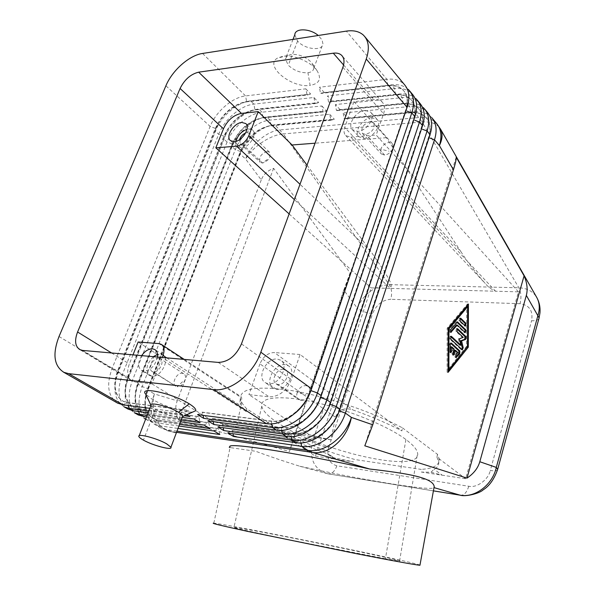 <?xml version="1.0" encoding="UTF-8"?>
<svg xmlns="http://www.w3.org/2000/svg" width="595" height="595" viewBox="0 0 595 595"><rect width="100%" height="100%" fill="white"/><g stroke="black" fill="none" stroke-linecap="round" stroke-linejoin="round"><path stroke-width="0.45" stroke-dasharray="2.98 2.23" d="M459.987 318.429L459.556 318.102L459.02 320.854L464.279 325.941L465.074 325.8M538.891 318.682C537.954 320.184 535.515 320.876 531.573 320.75C533.232 310.754 529.386 305.079 520.052 303.718C521.51 297.619 521.108 292.309 518.847 287.787L422.13 121.982C430.416 121.365 436.313 123.373 439.824 128.007M497.68 469.522C497.256 470.764 494.795 471.084 490.295 470.496L531.573 320.75M178.939 426.005L153.584 422.39L148.348 420.724C138.583 414.165 136.515 402.785 142.145 386.586L235.337 149.583C240.834 135.006 257.07 121.12 270.033 120.101L329.697 114.292L330.954 120.25L334.316 119.216L274.778 124.779C267.869 125.56 261.012 128.862 254.199 134.671L243.838 146.853L240.216 154.068L147.947 390.082C142.383 406.214 144.496 417.556 154.261 424.116L160.791 427.85L176.306 432.981L170.639 431.449C157.407 429.813 149.94 411.874 154.35 393.942L177.221 400.844C174.878 407.211 175.309 413.637 178.507 420.122L289.46 451.501L294.153 436.12L312.546 441.669C317.187 444.435 322.579 446.362 328.715 447.44C326.35 457.332 329.065 463.453 336.859 465.803L468.771 486.249C476.632 488.279 488.495 479.637 490.295 470.496M336.859 465.803C334.673 471.671 331.616 474.319 327.689 473.754L433.413 490.86L327.689 473.754C314.093 469.619 309.05 458.923 312.546 441.669L357.134 307.942C361.403 311.163 366.55 313.052 372.589 313.617L328.715 447.44M294.153 436.12L343.769 290.1L357.134 307.942C364.125 293.521 374.828 285.756 389.242 284.641L518.847 287.787C526.515 288.092 532.28 290.97 536.125 296.436M343.769 290.1L350.105 272.926L273.618 168.318C267.534 170.601 263.414 174.469 261.257 179.928L245.601 159.021C252.845 146.601 270.487 134.827 283.346 133.927L389.242 284.641C391.763 288.798 392.261 293.677 390.729 299.278C382.392 299.954 376.345 304.737 372.589 313.617M295.299 413.034C287.214 419.378 279.189 422.123 271.231 421.267L202.419 412.38L203.059 415.325M408.23 89.376C404.057 85.643 398.494 84.14 391.555 84.869L324.297 92.5L320.764 93.475L388.126 85.859C395.511 85.122 401.008 87.138 404.622 91.89C407.939 96.769 408.371 103.032 405.909 110.677L310.91 390.61M324.297 92.5L319.441 87.234L386.869 79.299C394.537 78.473 400.465 80.325 404.652 84.847M197.533 414.603L202.01 412.127L270.829 421C285.369 423.357 304.692 408.572 310.523 390.327L405.597 110.306C408.058 102.66 407.627 96.397 404.31 91.518C400.695 86.758 395.199 84.75 387.814 85.487L320.445 93.125L319.441 87.234M306.901 418.151C298.422 425.47 289.847 428.668 281.19 427.745L212.593 418.62L213.233 421.587M415.868 98.606C411.688 94.865 406.147 93.326 399.245 94.01L332.27 101.15L328.804 102.147L395.883 95.029C403.224 94.345 408.705 96.383 412.328 101.143C415.66 106.029 416.113 112.262 413.696 119.855L320.519 397.505M332.27 101.15L327.503 95.981L394.649 88.551C402.279 87.785 408.192 89.666 412.38 94.196M207.811 420.851L212.192 418.374L280.795 427.493C295.284 429.887 314.435 415.303 320.14 397.229L413.391 119.491C415.808 111.897 415.347 105.657 412.023 100.778C408.401 96.018 402.919 93.98 395.571 94.665L328.485 101.805L327.503 95.981M423.35 107.658C419.178 103.902 413.651 102.34 406.779 102.972L340.095 109.629L336.688 110.655L403.477 104.013C410.788 103.381 416.255 105.449 419.884 110.209C423.216 115.088 423.7 121.298 421.327 128.84L329.913 404.243C324.334 422.145 305.361 436.529 290.925 434.082L222.56 424.733L223.192 427.708M340.095 109.629L335.416 104.564L402.272 97.617C409.866 96.903 415.764 98.822 419.951 103.359M217.874 426.972L222.166 424.495L290.538 433.837C304.975 436.276 323.963 421.885 329.541 403.975L421.029 128.483C423.402 120.941 422.919 114.731 419.579 109.852C415.957 105.092 410.49 103.024 403.179 103.656L336.376 110.313L335.416 104.564M431.754 117.639C427.567 113.087 421.699 111.124 414.165 111.756L347.77 117.959L343.181 112.983L409.747 106.505C417.303 105.843 423.179 107.792 427.374 112.336M347.77 117.959L344.431 119L410.929 112.819C418.203 112.239 423.655 114.337 427.284 119.097C430.624 123.976 431.13 130.156 428.809 137.638L339.105 410.833C333.639 428.579 314.829 442.769 300.445 440.285L232.318 430.721L232.942 433.703M227.721 432.959L231.931 430.482L300.073 440.04C314.458 442.524 333.267 428.318 338.741 410.572L428.512 137.296C430.839 129.807 430.334 123.626 426.994 118.747C423.365 113.98 417.913 111.89 410.632 112.47L344.118 118.665L343.181 112.983M117.691 403.172C107.992 396.612 106.126 385.054 112.098 368.483L210.139 126.43C215.925 111.577 232.489 97.216 245.564 95.921L305.8 88.834L307.139 95.014L246.947 101.819C242.477 102.362 237.874 104.229 233.121 107.42C226.494 112.024 221.266 117.855 217.435 124.905L118.167 370.752C112.886 385.612 114.679 395.853 123.544 401.484L127.865 402.748L188.585 410.587L189.902 416.522M305.8 88.834L310.687 94.047L250.562 100.867C244.902 101.574 239.123 104.095 233.218 108.416C226.368 113.585 220.99 119.87 217.071 127.278L118.249 372.187C112.269 389.004 114.329 400.599 124.422 406.995M186.845 414.678L183.691 412.781L188.176 410.342L127.449 402.51L123.128 401.246C114.262 395.615 112.47 385.367 117.758 370.499L215.331 128.386C222.53 113.4 232.957 104.43 246.613 101.492L306.812 94.665M138.33 414.99C128.587 408.43 126.586 396.991 132.321 380.666L227.082 142.004C232.682 127.33 249.022 113.295 262.023 112.187L321.88 105.969L323.167 111.994L326.588 110.982L266.85 116.947C260.417 117.698 253.953 120.696 247.453 125.924L238.759 134.909L234.951 140.599L232.05 146.571L138.233 384.229C132.566 400.48 134.611 411.881 144.362 418.441L149.605 420.1L179.564 424.332M154.261 424.116L159.497 425.782L178.009 428.46M128.118 409.137C118.39 402.584 116.456 391.079 122.31 374.634L218.685 134.292C224.375 119.528 240.826 105.33 253.864 104.132L313.915 97.483L318.712 102.593L258.78 108.982C252.756 109.711 246.642 112.448 240.447 117.193C234.46 121.908 229.655 127.531 226.041 134.061L128.334 378.271C122.555 394.641 124.534 406.102 134.269 412.662M313.915 97.483L315.224 103.582L255.225 109.956C250.443 110.514 245.542 112.559 240.521 116.092C234.69 120.316 229.997 125.538 226.45 131.763L128.312 376.873C123.128 391.622 124.987 401.811 133.875 407.449L138.196 408.72L198.804 416.79L200.084 422.643M194 418.984L198.395 416.545L137.787 408.49L133.466 407.211C124.578 401.58 122.726 391.384 127.91 376.635L223.824 136.218C230.927 121.335 241.287 112.47 254.898 109.629L314.904 103.247M323.167 111.994L263.362 117.944C258.223 118.524 252.994 120.778 247.684 124.719C242.708 128.498 238.61 133.057 235.397 138.382L232.504 144.221L138.256 382.882C133.183 397.52 135.095 407.657 143.997 413.294L148.319 414.581L208.8 422.852L210.057 428.638M204.1 425.053L208.406 422.614L147.917 414.351L143.596 413.064C134.693 407.426 132.782 397.289 137.862 382.645L232.176 143.916C239.183 129.13 249.469 120.369 263.035 117.624L322.847 111.667M330.954 120.25L271.342 125.79C265.794 126.393 260.201 128.914 254.563 133.354L244.329 144.719L240.7 151.777L148.014 388.773C143.038 403.306 145.009 413.384 153.927 419.029L158.24 420.323L218.596 428.794L219.823 434.514M213.984 431.003L218.209 428.564L157.846 420.092L153.532 418.798C144.615 413.161 142.644 403.075 147.627 388.542L240.38 151.472C247.289 136.791 257.509 128.126 271.03 125.478L330.642 119.922M307.013 165.157L370.797 251.358L384.139 270.933C387.204 276.928 393.273 284.336 390.469 288.397L495.583 291.223L350.857 137.073L346.022 135.772C343.932 133.868 343.493 131.079 344.713 127.412L460.79 251.484C467.819 262.521 475.978 273.187 485.267 283.473C487.744 286.678 491.187 289.259 495.583 291.223L518.461 291.84L465.654 478.722L421.334 472.058L421.163 469.396L355.156 459.585C329.645 452.55 306.142 443.811 284.633 433.368L246.739 408.847C243.206 405.262 241.139 402.012 240.521 399.104C239.406 388.334 256.571 385.508 292.033 390.625C326.358 396.344 372.054 411.747 402.451 427.857L401.878 430.884C387.657 423.417 371.332 416.44 352.909 409.948C344.542 407.144 338.726 409.568 335.454 417.229L330.939 439.898L309.318 434.752L214.074 421.855L236.416 426.942C245.155 426.622 284.901 431.955 330.939 439.898M267.043 151.472C260.64 154.046 258.423 157.705 260.417 162.457L262.626 163.037C268.903 160.613 271.179 156.998 269.438 152.179L267.043 151.472M231.001 447.708L255.738 451.27C268.01 455.889 282.722 460.88 299.865 466.264C331.177 473.114 360.868 478.834 388.937 483.438C416.79 487.907 431.925 489.335 434.365 487.721M335.454 417.229L259.941 363.88C263.168 356.569 267.958 352.783 274.325 352.53L352.909 409.948M241.064 396.776C241.972 396.805 241.934 399.833 240.945 405.857L236.416 426.942M246.739 408.847L246.159 411.539C242.529 407.88 240.439 404.57 239.882 401.61L240.611 397.185L158.872 343.598M402.451 427.857L437.474 454.29L439.251 459.028C439.608 465.126 433.577 468.585 421.163 469.396M277.902 422.904C267.572 416.106 262.157 410.282 261.651 405.418C260.989 396.739 283.242 394.931 316.875 402.755C350.403 410.52 388.461 426.474 405.916 439.512C412.826 444.681 416.693 449.091 417.512 452.758C423.276 475.07 319.046 451.352 277.902 422.904M437.474 454.29L436.946 457.191L465.654 478.722M309.318 434.752L248.918 394.626L269.185 396.88C279.01 396.761 286.418 390.989 291.409 379.565L300.088 354.516L401.878 430.884M518.461 291.84L376.189 135.05L383.582 113.727C385.166 108.848 384.734 104.995 382.288 102.176C380.264 100.072 377.438 99.194 373.809 99.536L353.966 101.611L344.713 127.412M456.32 324.989L464.234 332.568L465.022 332.426M419.988 565.25C421.245 564.893 406.415 561.412 375.497 554.823C316.094 542.134 220.529 523.369 213.605 523.184M436.946 457.191L438.723 461.809C439.088 465 437.526 467.477 434.053 469.232L431.048 472.229L421.334 472.058M315.424 456.134L353.549 461.869L333.2 457.6L330.054 455.13L326.35 453.383C311.081 448.05 296.994 442.241 284.09 435.964L315.424 456.134L371.131 287.876L390.469 288.397L294.369 199.63M385.411 558.772L287.482 539.405C252.228 532.071 230.704 527.155 233.701 527.244L253.983 530.628C301.71 539.39 410.647 562.089 399.252 561.026L385.411 558.772L405.916 439.512M289.125 213.925L371.131 287.876M132.983 354.873L129.353 363.947C126.46 372.113 127.367 377.825 132.083 381.083L135.035 381.99L151.904 383.857L162.212 357.461M246.159 411.539L138.137 341.999M151.904 383.857L214.074 421.855M259.941 363.88L248.918 394.626M300.088 354.516L274.325 352.53M431.048 472.229L442.211 475.197L434.053 469.232M463.222 337.387L458.388 338.719L459.905 345.167M456.871 328.879L456.432 328.559L455.889 331.318L462.226 337.328M448.169 328.209L447.165 328.157L447.098 372.269L448.102 371.02M468.429 304.06L467.439 304.023L447.165 328.157M294.83 35.001L297.582 41.07C304.499 49.333 322.356 51.475 322.959 44.023L322.096 39.954L318.258 35.484M307.942 72.731C311.512 72.203 313.461 70.679 313.803 68.15L312.271 63.509L311.133 62.088C305.302 56.54 298.623 53.989 291.089 54.413L287.281 55.818L285.421 58.972L288.255 65.212C294.019 70.589 300.587 73.096 307.942 72.731L310.129 85.397C319.411 83.694 321.769 78.882 317.202 70.946C311.468 62.066 293.714 54.398 282.997 56.235L277.501 58.087C263.756 65.762 291.602 88.491 310.129 85.397M371.57 117.624C362.6 118.026 353.452 131.941 359.001 136.805L364.266 138.464C373.184 138.226 382.511 124.251 377.051 119.35L371.57 117.624M370.172 121.618C362.987 124.281 360.451 128.245 362.556 133.533L365.68 134.425C372.604 132.023 375.252 128.141 373.623 122.786L370.172 121.618M380.755 149.174L381.395 153.993L384.645 155.064C388.461 154.44 391.213 152.194 392.893 148.326L392.432 143.745L388.944 142.465C385.151 143.112 382.421 145.351 380.755 149.174L389.063 151.234M153.413 356.68C146.251 364.244 145.031 370.536 149.762 375.571L151.829 376.211C160.881 377.766 170.653 358.547 162.822 354.724L160.516 354.01L157.541 354.382M158.858 358.257C153.205 357.387 147.277 369.354 152.298 371.555L153.51 371.905C158.969 372.834 164.979 361.351 160.397 358.785L158.858 358.257M182.553 381.745L177.169 386.668C182.717 387.65 188.503 376.092 183.677 373.72L182.286 373.273C176.73 372.358 170.988 383.887 175.852 386.252L153.51 371.905M235.97 141.342L235.888 144.221L236.832 146.452L241.131 148.066C248.978 147.902 257.776 133.972 252.54 130.052L248.613 128.951L247.044 129.249M239.532 139.647L240.365 143.812L242.582 144.369C248.814 141.922 251.187 138.271 249.684 133.392L247.178 132.618L245.638 132.983M276.385 389.249C287.05 391.034 297.351 370.856 288.411 365.836L284.998 364.675C274.288 363.121 264.18 383.21 273.246 388.185L276.385 389.249L268.486 383.79L265.34 382.734C256.259 377.766 266.493 357.521 277.233 359.045L280.662 360.198C289.601 365.211 279.174 385.545 268.486 383.79M283.346 369.383C276.668 368.387 270.457 381.023 276.236 383.909L278.051 384.489C284.484 385.538 290.821 373.519 285.607 370.216L283.346 369.383M297.232 392.336C296.228 395.675 296.793 398.137 298.921 399.728L300.869 400.398C304.789 400.368 307.704 398.114 309.616 393.645C310.56 390.491 310.092 388.111 308.21 386.49L305.919 385.612C302.022 385.679 299.129 387.918 297.232 392.336L306.113 394.909M350.857 137.073L376.189 135.05M353.966 101.611L386.378 137.69L460.79 251.484M386.378 137.69L315.06 143.202M157.489 357.045C155.236 365.717 150.624 370.417 143.663 371.161L141.595 370.521C137.72 367.383 137.735 362.422 141.64 355.639M365.129 110.425L370.618 112.128C376.085 117.014 366.669 131.101 357.721 131.383L352.441 129.747C346.892 124.898 356.122 110.878 365.129 110.425M448.169 328.916L447.901 369.584L466.547 346.402L466.673 306.596M456.224 157.199L364.795 445.811M450.608 336.487L450.177 336.168L449.619 338.949L461.132 349.652L461.906 349.518M180.53 421.781L146.452 417.043M459.385 338.778L458.388 338.719M467.536 346.469L466.547 346.402M182.189 417.385L148.11 412.774M321.88 105.969L326.588 110.982M329.697 114.292L334.316 119.216M261.257 179.928L177.221 400.844M273.618 168.318L178.507 420.122M147.106 415.355L181.185 420.04M456.901 322.178L455.934 322.088L449.634 329.63L449.872 332.308L450.467 332.017M315.224 103.582L318.712 102.593M218.209 428.564L218.596 428.794M208.406 422.614L208.8 422.852M198.395 416.545L198.804 416.79M467.306 346.759L467.432 306.626M467.432 305.25L467.439 304.023M183.691 412.781L149.828 408.334M148.787 411.019L184.383 415.779M192.847 412C185.476 413.042 163.38 406.095 152.134 399.223L145.693 394.173M448.102 372.351L447.098 372.269M307.139 95.014L310.687 94.047M188.176 410.342L188.585 410.587M151.227 405.939L155.384 409.219C163.469 414.135 180.114 418.88 182.368 416.894M350.105 272.926L289.46 451.501M231.931 430.482L232.318 430.721M222.166 424.495L222.56 424.733M212.192 418.374L212.593 418.62M202.01 412.127L202.419 412.38M454.163 349.064L453.167 349.005L451.984 352.976L452.49 355.051L453.085 354.754M450.787 346.811L453.167 349.005M450.601 343.255L450.17 342.936L449.21 344.512L449.195 351.281L449.82 352.612L450.415 352.322M457.875 352.478L456.878 352.411L454.93 354.821L455.145 357.461L455.733 357.171M454.521 350.247L456.878 352.411M520.052 303.718L390.729 299.278M271.342 125.79L274.778 124.779L283.346 133.927L422.13 121.982L414.165 111.756L410.929 112.819M240.7 151.777L240.216 154.068L245.601 159.021C250.993 144.548 267.088 130.855 280.007 129.948L419.036 117.542C425.849 116.984 431.345 118.598 435.51 122.369M460.188 495.189C463.825 495.702 466.688 492.72 468.771 486.249M177.005 431.137L166.02 429.523L159.497 425.782L158.24 420.323M176.559 432.32L170.639 431.449L161.238 428.08M271.231 421.267L271.737 423.804M395.571 94.665L394.649 88.551L391.555 84.869L388.126 85.859M387.814 85.487L386.869 79.299L346.35 31.119M266.419 423.655L270.829 421M311.579 388.758L310.523 390.327M407.077 107.345L405.597 110.306M281.19 427.745L281.695 430.319M403.179 103.656L402.272 97.617L399.245 94.01L395.883 95.029M276.482 430.14L280.795 427.493M321.24 395.712L320.14 397.229M414.901 116.605L413.391 119.491M290.925 434.082L291.431 436.685M410.632 112.47L409.747 106.505L406.779 102.972L403.477 104.013M286.321 436.485L290.538 433.837M330.686 402.518L329.541 403.975M422.562 125.679L421.029 128.483M300.445 440.285L300.951 442.918M295.946 442.687L300.073 440.04M339.924 409.167L338.741 410.572M430.066 134.559L428.512 137.296M215.673 128.698L215.286 131.16L218.685 134.292L223.824 136.218M246.947 101.819L250.562 100.867L253.864 104.132L254.898 109.629M127.865 402.748L128.527 405.53M118.167 370.752L118.249 372.187L122.31 374.634L127.91 376.635M59.024 336.502L112.098 368.483L117.758 370.499M215.331 128.386L210.139 126.43L165.901 85.784M202.56 53.453L245.564 95.921L246.613 101.492M122.934 404.793L127.449 402.51M138.256 382.882L138.233 384.229L142.145 386.586L147.627 388.542M157.846 420.092L153.584 422.39L149.605 420.1L148.319 414.581M148.014 388.773L147.947 390.082L154.35 393.942C148.839 410.089 151.033 421.416 160.933 427.924M128.312 376.873L128.334 378.271L132.321 380.666L137.862 382.645M240.38 151.472L235.337 149.583L232.05 146.571L232.504 144.221M263.362 117.944L266.85 116.947L270.033 120.101L271.03 125.478M232.176 143.916L227.082 142.004L223.742 138.933L224.166 136.53M255.225 109.956L258.78 108.982L262.023 112.187L263.035 117.624M138.196 408.72L138.851 411.524M137.787 408.49L133.354 410.781M147.917 414.351L143.573 416.641M370.797 251.358L299.999 184.279M267.237 159.497L262.626 163.037L242.582 144.369M327.689 473.754L299.865 466.264M166.674 357.855L240.945 405.857M460.017 320.898L459.02 320.854M241.458 343.903L291.409 379.565M342.884 67.339L383.582 113.727M465.223 332.62L464.234 332.568M465.275 325.993L464.279 325.941M111.585 352.984L129.353 363.947M335.045 459.087L326.35 453.383M456.886 331.37L455.889 331.318M297.582 41.07L288.255 65.212M384.645 155.064L365.68 134.425M300.869 400.398L278.051 384.489M82.683 350.425L135.035 381.99M218.268 362.414L269.185 396.88M343.59 64.981L373.809 99.536M450.616 339.009L449.619 338.949M364.266 138.464L357.721 131.383M151.829 376.211L143.663 371.161M462.122 349.719L461.132 349.652M155.384 409.219L143.44 440.129M241.131 148.066L234.229 141.677M456.938 322.133L455.934 322.088M450.631 329.682L449.634 329.63M452.981 353.043L451.984 352.976M450.199 351.347L449.195 351.281M450.214 344.572L449.21 344.512M450.772 343.092L450.4 343.07M455.926 354.895L454.93 354.821M364.348 36.102L364.951 36.823M409.308 90.485L409.91 91.213M416.939 99.722L417.549 100.451M424.421 108.766L425.031 109.502M233.121 107.42L234.951 107.189M217.435 124.905L217.279 126.891M145.626 419.17L148.348 420.724M240.521 116.092L242.18 115.906M226.45 131.763L226.316 133.563M247.684 124.719L249.156 124.593M235.397 138.382L235.308 139.989M254.563 133.354L255.835 133.31M244.329 144.719L244.307 146.11M345.673 135.459L485.267 283.473M327.644 473.746L299.761 466.242M184.212 359.402L241.183 396.798M459.556 318.102L460.552 318.147M240.521 399.104L239.926 401.87M465.461 332.754L464.464 332.702M213.821 523.191L230.176 447.172M439.214 458.775L438.694 461.646M330.24 455.249L335.736 458.849M313.803 68.15L322.988 43.762M317.202 70.946L312.301 63.553M362.414 133.399L381.395 153.993M183.677 373.72L160.248 358.696M240.246 143.707L260.29 162.353M276.095 383.82L298.921 399.728M132.068 381.068L79.73 349.555M382.295 102.176L341.872 55.58M450.177 336.168L451.174 336.227M352.441 129.74L358.993 136.798M288.426 365.843L280.669 360.206M153.123 418.597L153.517 418.821M143.187 412.856L143.588 413.086M133.057 407.01L133.466 407.24M162.829 354.724L154.789 349.525M456.432 328.559L457.436 328.611M462.345 349.845L461.348 349.778M122.726 401.037L123.143 401.283M252.548 130.06L245.75 123.544M457.317 321.895L456.477 321.858M449.872 332.308L450.869 332.367M437.124 124.132L436.589 123.485M403.403 90.388L403.715 90.76M452.49 355.051L453.487 355.118M449.82 352.612L450.817 352.686M451.017 342.988L450.17 342.936M455.145 357.461L456.142 357.536M465.513 326.127L464.516 326.075M261.755 406.288L233.969 527.259M149.724 375.549L141.558 370.507M152.194 371.496L175.852 386.252M273.254 388.193L265.348 382.734M307.979 386.326L285.421 370.083M139.2 435.726L138.873 436.559M392.269 143.566L373.519 122.674M293.015 39.404L285.421 58.972M377.059 119.357L370.625 112.135M269.438 152.179L249.58 133.287M399.587 561.048L417.578 453.107M237.36 147.002L230.458 140.628M151.353 406.11L150.937 405.232M287.638 55.58L277.486 58.102"/><path stroke-width="0.89" d="M460.798 318.288L466.041 323.397L465.513 326.127L460.017 320.898L460.798 318.288L460.143 318.258M465.074 325.8L465.052 323.353L459.987 318.429M440.516 129.115C442.866 133.615 442.494 139.104 439.385 145.589L453.442 169.806C455.398 163.573 456.32 159.371 456.224 157.199L524.076 275.827C527.14 282.982 527.891 289.505 526.33 295.388L539.107 317.894L497.688 469.321C494.185 479.206 489.358 486.041 483.2 489.826C479.533 493.515 465.461 496.959 460.195 495.189L433.413 490.86L460.195 495.189C475.182 498.045 492.69 484.62 496.289 467.417L497.688 469.321M539.107 317.901L538.891 318.682M526.33 295.388L479.801 461.735L496.289 467.417L537.954 315.417C539.977 308.842 539.65 302.981 536.965 297.835M364.951 36.823L404.652 84.847C409.271 90.395 410.081 97.9 407.077 107.345L311.579 388.758C304.952 409.524 282.9 426.377 266.419 423.655L197.533 414.603L203.728 418.367L272.488 427.567C288.932 430.319 310.865 413.607 317.403 392.953L310.91 390.61C307.771 399.513 302.572 406.987 295.299 413.034M409.91 91.213L412.38 94.196C417.006 99.752 417.846 107.226 414.901 116.605L321.24 395.712L317.403 392.953L411.792 112.924C414.96 102.734 413.77 94.888 408.23 89.376M149.828 408.334L122.934 404.793L68.656 373.645L63.873 372.321C53.944 365.985 52.33 354.04 59.024 336.502L165.901 85.784C172.2 70.47 189.329 55.268 202.56 53.453L346.35 31.119C353.467 30.07 359.112 31.364 363.285 35.016C368.796 40.423 369.785 48.426 366.252 59.017L407.077 107.345M311.579 388.758L260.826 352.21C253.44 373.965 230.362 392.038 213.627 389.613L266.419 423.655M425.031 109.502L427.374 112.336C432.007 117.899 432.9 125.307 430.066 134.559L339.924 409.167C333.706 429.374 312.249 445.558 295.946 442.687L227.721 432.959L233.537 436.499L301.613 446.347C317.879 449.24 339.224 433.19 345.368 413.086L434.499 139.81C437.303 130.595 436.388 123.202 431.754 117.639L436.589 123.485M320.519 397.505C317.76 405.485 313.223 412.372 306.901 418.151M321.24 395.712C314.755 416.292 292.904 432.915 276.482 430.14L207.811 420.851L213.873 424.54L282.409 433.963C298.802 436.767 320.534 420.286 326.938 399.81L419.512 122.072C422.621 111.957 421.409 104.132 415.868 98.606M417.549 100.451L419.951 103.359C424.577 108.922 425.447 116.36 422.562 125.679L330.686 402.518C324.342 422.911 302.684 439.311 286.321 436.485L217.874 426.972L223.809 430.579L292.123 440.226C308.448 443.074 329.987 426.808 336.257 406.526L427.084 131.026C430.133 120.986 428.883 113.191 423.35 107.658M124.422 406.995L129.212 408.401L148.787 411.019M122.934 404.793L117.691 403.172L63.427 372.098M146.452 417.043L138.33 414.99L134.269 412.662L139.513 414.313L147.106 415.355M148.11 412.774L133.354 410.781L128.118 409.137L123.968 406.764M299.999 184.279L248.784 135.749C245.951 141.707 241.86 145.18 236.513 146.184L294.369 199.63M479.801 461.735C477.919 468.22 473.65 473.672 466.986 478.105L364.795 445.811L372.767 424.793L351.362 417.4C347.577 438.589 328.522 455.361 312.286 452.408L369.755 469.031C335.223 461.274 293.104 453.249 265.563 449.136C239.346 445.298 227.521 444.614 230.072 447.083M434.238 486.836C433.532 477.763 408.103 473.456 369.755 469.031M132.983 354.873L138.137 341.999L158.872 343.598L161.059 344.23C164.19 346.32 164.837 350.068 162.985 355.468L166.674 357.855M342.884 67.339L241.458 343.903C236.029 355.877 228.302 362.05 218.268 362.414L82.683 350.425L79.73 349.555C75.104 346.32 74.382 340.466 77.581 332.003L180.084 88.484C184.524 79.552 190.72 74.115 198.663 72.174L333.289 53.193C337.001 52.71 339.857 53.505 341.872 55.58C344.289 58.37 344.631 62.289 342.884 67.339M465.997 330.024L465.223 332.62L457.317 325.034L450.869 332.367L450.631 329.682L457.473 321.902L465.997 330.024L465 329.972L456.901 322.178M465.022 332.426L465 329.972M213.605 523.184C210.816 523.124 222.389 525.906 248.316 531.528L357.082 553.819C394.597 561.137 415.563 564.945 419.988 565.25M248.784 135.749L258.2 111.629L241.414 113.385C233.582 115.021 227.595 120.153 223.452 128.795L215.829 147.835L289.125 213.925M162.212 357.461L162.985 355.468M463.222 337.387L456.886 331.37L457.674 328.745L465.974 336.673L465.677 339.388L461.608 340.883L463.215 347.733L462.345 349.845L450.616 339.009L451.412 336.361L460.894 345.226L459.385 338.778L463.222 337.387M448.169 328.209L468.429 304.06L468.295 347.175L448.102 372.351L448.169 328.209M166.607 443.803C157.073 438.255 136.91 433.026 138.873 436.559C139.245 437.451 140.77 438.641 143.44 440.129C153.041 445.603 172.699 450.727 170.929 447.239L166.607 443.803M318.258 35.484C309.921 28.188 294.51 27.958 294.83 35.001M157.541 354.382L153.413 356.68M247.044 129.249C241.362 131.413 237.665 135.444 235.97 141.342M245.638 132.983C242.656 134.314 240.625 136.538 239.532 139.647M215.829 147.835L236.513 146.184M241.815 122.466L245.742 123.537C250.971 127.449 242.091 141.469 234.229 141.677L230.466 140.636C225.185 136.746 233.909 122.815 241.815 122.466M307.013 165.157L292.086 144.979L258.2 111.629M315.06 143.202L292.086 144.979M141.64 355.639C144.927 351.05 148.542 348.774 152.484 348.811L154.782 349.525C156.976 350.938 157.876 353.445 157.489 357.045M68.656 373.645L213.627 389.613M260.826 352.21L366.252 59.017M178.009 428.46L219.823 434.514L213.984 431.003L178.939 426.005M448.898 369.666L467.536 346.469L467.663 306.633L448.965 328.961L448.898 369.666L448.102 369.599M448.965 328.961L448.169 328.916M372.767 424.793L453.442 169.806M179.564 424.332L210.057 428.638L204.1 425.053L180.53 421.781M461.608 340.883L460.619 340.816L464.688 339.329L464.985 336.614L456.871 328.879M181.185 420.04L200.084 422.643L194 418.984L182.189 417.385M450.467 332.017L456.32 324.989L457.317 325.034M460.894 345.226L459.905 345.167L450.608 336.487M448.102 371.02L467.306 346.759M467.432 306.626L467.432 305.25M467.663 306.633L466.673 306.596L448.169 328.663M184.383 415.779L189.902 416.522L186.845 414.678M145.693 394.173C138.33 385.88 172.989 393.399 189.21 403.812C194.149 406.906 196.291 409.226 195.614 410.773L192.847 412M461.906 349.518L462.218 347.666L460.619 340.816M451.404 343.129L459.809 350.916L459.809 353.423L456.142 357.536L455.926 354.895L457.875 352.478L455.517 350.314L454.342 354.285L453.494 355.118L452.981 353.043L454.163 349.064L451.791 346.878L451.784 351.102L450.817 352.679L450.199 351.347L450.214 344.572L451.404 343.129L450.772 343.092M182.368 416.894L182.732 416.433M182.747 416.084C182.561 415.124 181.163 413.852 178.552 412.268C169.032 406.326 148.631 401.394 151.026 405.559M468.295 347.175L467.306 347.116M232.942 433.703L233.537 436.499M524.076 275.827L466.986 478.105M223.192 427.708L223.809 430.579M213.233 421.587L213.873 424.54M203.059 415.325L203.728 418.367M453.085 354.754L454.521 350.247L455.517 350.314M451.791 346.878L450.787 346.811L450.415 352.322M455.733 357.171L458.812 353.356L458.819 350.849L450.601 343.255M466.041 323.397L465.052 323.353M300.951 442.918L301.613 446.347L307.86 450.378L312.286 452.408L176.559 432.32M339.314 410.907L345.368 413.086L351.362 417.4C345.308 437.385 324.082 453.293 307.86 450.378L177.005 431.137M271.737 423.804L272.488 427.567L276.482 430.14M414.901 116.605L411.792 112.924L406.995 111.094M320.593 397.527L326.938 399.81L330.686 402.518M281.695 430.319L282.409 433.963L286.321 436.485M422.562 125.679L419.512 122.072L414.804 120.272M330.061 404.295L336.257 406.526L339.924 409.167M291.431 436.685L292.123 440.226L295.946 442.687M430.066 134.559L427.084 131.026L422.457 129.264M429.947 138.077L434.499 139.81L439.385 145.589C442.308 135.786 441.081 128.103 435.696 122.548M128.527 405.53L129.212 408.401L133.354 410.781M143.573 416.641L139.513 414.313L138.851 411.524M230.109 447.47L229.209 447.232M434.365 487.721L460.188 495.189M180.084 88.484L223.452 128.795M77.581 332.003L111.585 352.984M198.663 72.174L241.414 113.385M333.289 53.193L343.59 64.981M451.412 336.361L450.772 336.324M465.677 339.388L464.688 339.329M465.974 336.673L464.985 336.614M457.674 328.745L457.027 328.715M463.215 347.733L462.218 347.666M457.719 322.044L457.064 322.014M178.552 412.268L189.21 403.812M451.427 332.122L450.504 332.077M454.342 354.285L453.338 354.218M451.784 351.102L450.779 351.035M459.809 350.916L458.819 350.849M456.7 357.283L455.763 357.216M459.809 353.423L458.812 353.356M440.56 129.197L536.943 297.79M144.362 418.441L145.626 419.17M161.26 344.341L184.212 359.402M539.107 317.834L539.962 312.881C540.401 307.585 539.442 302.639 537.084 298.058M170.929 447.247L182.725 415.957M195.629 410.758L182.695 416.537M440.575 129.234L437.124 124.132M150.974 405.396L139.2 435.726M294.852 34.681L293.015 39.404M434.171 486.658L419.951 565.25M150.937 405.232L145.686 394.165"/></g></svg>
